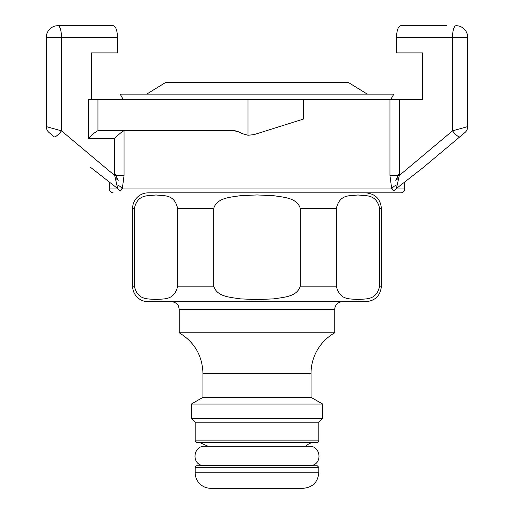 <?xml version="1.0" encoding="UTF-8"?>
<svg xmlns="http://www.w3.org/2000/svg" width="514" height="514" viewBox="0 0 514 514"><rect width="100%" height="100%" fill="white"/><g stroke="black" fill="none" stroke-linecap="round" stroke-linejoin="round"><path stroke-width="0.77" d="M311.889 465.453L202.111 465.453C191.259 463.313 193.476 445.696 204.521 446.319L309.479 446.319C320.524 445.696 322.741 463.313 311.889 465.453A11.661 11.661 0 0 0 314.536 465.755M123.238 99.562L120.167 94.12L393.833 94.12L390.762 99.562M367.304 94.12L348.351 82.458L165.649 82.458L146.696 94.12M131.828 94.12L382.172 94.12M97.949 99.562L88.537 99.562L88.537 138.433C92.719 134.16 95.855 131.59 97.949 130.717L97.949 99.562L248.011 99.562L248.011 135.266L242.435 133.679L238.862 131.892L233.639 130.659L235.945 130.89M124.561 130.659L124.06 130.742C121.934 131.674 118.824 134.238 114.718 138.433L114.718 175.525L117.661 188.567L120.302 190.996L122.268 188.972L124.06 175.525L114.718 175.525L61.481 130.852L46.305 126.605L46.305 37.361A11.661 11.661 0 0 1 57.966 25.7L113.382 25.7L57.966 25.7A11.661 11.661 0 0 0 46.305 37.361A11.661 11.661 0 0 1 57.966 25.7A11.661 3.514 90 0 1 61.481 37.361L117.552 37.361C117.186 30.281 115.798 26.394 113.382 25.7L105.389 25.7M397.264 184.732L399.282 175.525L389.94 175.525L391.732 188.972L393.698 190.996L396.333 188.567L397.264 184.732A7.774 4.517 -18.7 0 0 391.732 188.972L122.268 188.972A7.774 4.517 18.7 0 0 116.736 184.732M446.705 25.7L400.618 25.7C398.202 26.394 396.814 30.281 396.448 37.361L396.448 52.91L422.502 52.91L422.502 99.562L303.652 99.562L303.652 118.997L254.057 134.61L248.011 135.266M97.949 130.717L233.639 130.659M91.498 99.562L91.498 52.91L117.552 52.91L117.552 37.361M396.339 188.567L423.523 167.294L459.863 136.808A7.774 1.831 -130 0 1 452.519 130.852L399.282 175.525L399.282 99.562M395.799 188.972L404.724 188.972A3.887 3.887 0 0 1 400.836 192.859L334.749 192.859M179.251 192.859L400.836 192.859M118.194 180.298L115.02 173.681M114.943 173.616L118.194 180.363M395.806 180.363L399.057 173.616M456.034 25.7A11.661 11.661 0 0 1 467.695 37.361L467.695 126.605L452.519 130.852L452.519 37.361A11.661 3.514 -90 0 1 456.034 25.7A11.661 11.661 0 0 1 467.695 37.361L467.695 126.605A7.774 7.774 0 0 1 464.919 132.561L423.523 167.294M459.863 136.808L464.919 132.561A7.774 7.774 0 0 0 467.695 126.605A7.774 7.774 0 0 1 464.919 132.561A7.774 7.774 0 0 0 467.695 126.605M54.137 136.808L49.081 132.561A7.774 7.774 0 0 1 46.305 126.605A7.774 7.774 0 0 0 49.081 132.561A7.774 7.774 0 0 1 46.305 126.605A7.774 7.774 0 0 0 49.081 132.561L54.137 136.808A7.774 1.831 -50 0 0 61.481 130.852L61.481 37.361L46.305 37.361A11.661 11.661 0 0 1 57.966 25.7M90.477 167.294L117.661 188.567M248.011 99.562L303.652 99.562M379.64 208.408L381.394 208.408C380.476 198.963 375.291 193.778 365.846 192.859L148.154 192.859A15.548 15.548 0 0 0 132.606 208.408L132.606 286.157A15.548 15.548 0 0 0 148.154 301.705L365.846 301.705C375.291 300.786 380.476 295.601 381.394 286.157L379.64 286.157L379.64 208.408C376.177 193.315 365.113 196.207 357.995 194.941C350.882 196.207 339.818 193.315 336.355 208.408L336.355 286.157C339.818 301.249 350.882 298.358 357.995 299.623C365.113 298.358 376.177 301.249 379.64 286.157M195.191 440.871L196.746 442.432L317.254 442.432A1.555 1.555 0 0 0 318.808 440.871L195.191 440.871L195.191 422.212L318.808 422.212L322.696 418.325L322.696 404.068L191.304 404.068L191.304 418.325L322.696 418.325M191.304 404.068L202.966 397.335L311.034 397.335L322.696 404.068M334.749 332.802A46.652 46.652 0 0 0 311.034 373.427L202.966 373.427C202.362 355.624 194.459 342.08 179.251 332.802L334.749 332.802L334.749 309.479A7.774 7.774 0 0 1 342.523 301.705M195.191 472.751A15.548 15.548 0 0 0 210.74 488.3L303.26 488.3C312.705 487.375 317.89 482.196 318.808 472.751L195.191 472.751L195.191 467.31A1.555 1.555 0 0 1 196.746 465.755L317.254 465.755L318.808 467.31L195.191 467.31M314.536 442.432A11.661 11.661 0 0 0 305.843 446.319M295.871 488.3L257 488.3M134.36 286.157C137.823 301.249 148.887 298.358 156.005 299.623C163.118 298.358 174.182 301.249 177.645 286.157L177.645 208.408C174.182 193.315 163.118 196.207 156.005 194.941C148.887 196.207 137.823 193.315 134.36 208.408L134.36 286.157L132.606 286.157M213.715 286.157C217.011 296.899 230.484 297.272 240.16 298.846L257 299.623L273.84 298.846C283.516 297.272 296.989 296.899 300.285 286.157L300.285 208.408C296.989 197.659 283.516 197.292 273.84 195.718L257 194.941L240.16 195.718C230.484 197.292 217.011 197.659 213.715 208.408L213.715 286.157L177.645 286.157M124.06 175.525L124.06 130.742M389.94 99.562L389.94 175.525M396.448 37.361L467.695 37.361M88.537 138.433L114.718 138.433M118.201 188.972L109.276 188.972C109.122 188.799 109.09 192.178 113.164 192.859M115.528 178.165L118.194 180.401M395.806 180.401L398.472 178.165M49.081 132.561A7.774 7.774 0 0 1 46.305 126.605A7.774 7.774 0 0 0 49.081 132.561M336.355 286.157L300.285 286.157M336.355 208.408L300.285 208.408M213.715 208.408L177.645 208.408M134.36 208.408L132.606 208.408M179.251 332.802L179.251 309.479L334.749 309.479M109.276 188.972L109.276 182.354M404.724 188.972L404.724 182.354M195.191 422.212L191.304 418.325M311.034 397.335L311.034 373.427M202.966 397.335L202.966 373.427M202.111 465.453L199.464 465.755M208.157 446.319L199.464 442.432M318.808 440.871L318.808 422.212M318.808 472.751L318.808 467.31M381.394 208.408L381.394 286.157M179.251 309.479L178.461 306.061C178.621 306.158 176.977 302.2 171.477 301.705"/></g></svg>
